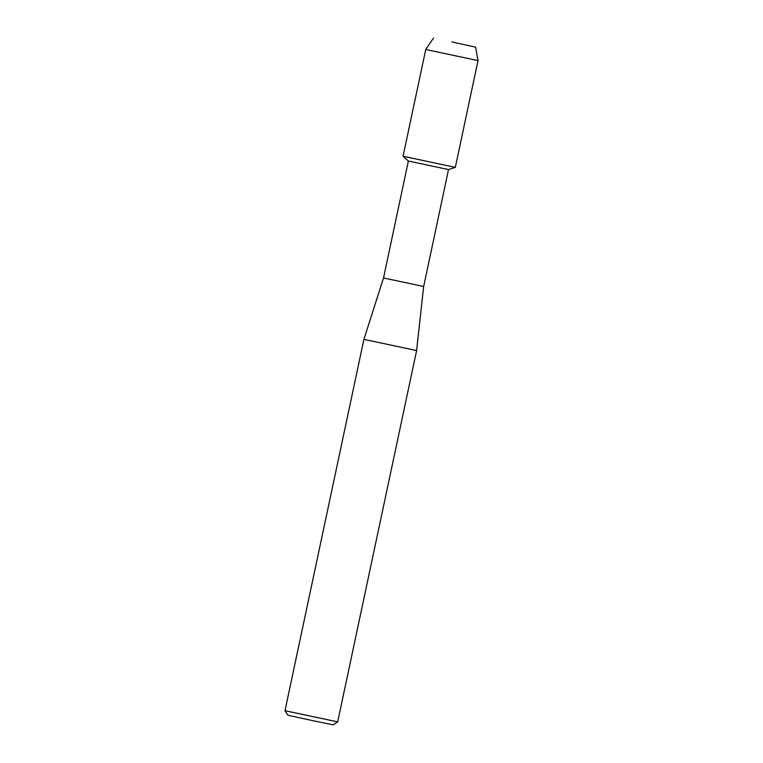 <?xml version="1.0" encoding="UTF-8"?>
<svg xmlns="http://www.w3.org/2000/svg" width="763" height="763" viewBox="0 0 763 763"><rect width="100%" height="100%" fill="white"/><g stroke="black" fill="none" stroke-linecap="round" stroke-linejoin="round"><path stroke-width="1.14" d="M451.791 41.936L475.597 47.115L451.791 41.936M412.621 158.17L403.064 156.253L408.377 161.041L448.52 169.567L423.665 286.506L416.608 350.56L337.675 721.884L284.99 710.687L363.913 339.363L416.608 350.56M403.064 156.253L455.32 167.364L403.055 156.253L425.754 49.5L478.01 60.601L455.32 167.364L448.52 169.567M408.377 161.041L383.522 277.97L423.665 286.506M284.99 710.687L287.947 715.255L313.45 720.797L333.116 724.85L337.675 721.884M383.522 277.97L363.913 339.363M433.451 38.15L425.754 49.49M475.597 47.106L478.01 60.601"/></g></svg>
